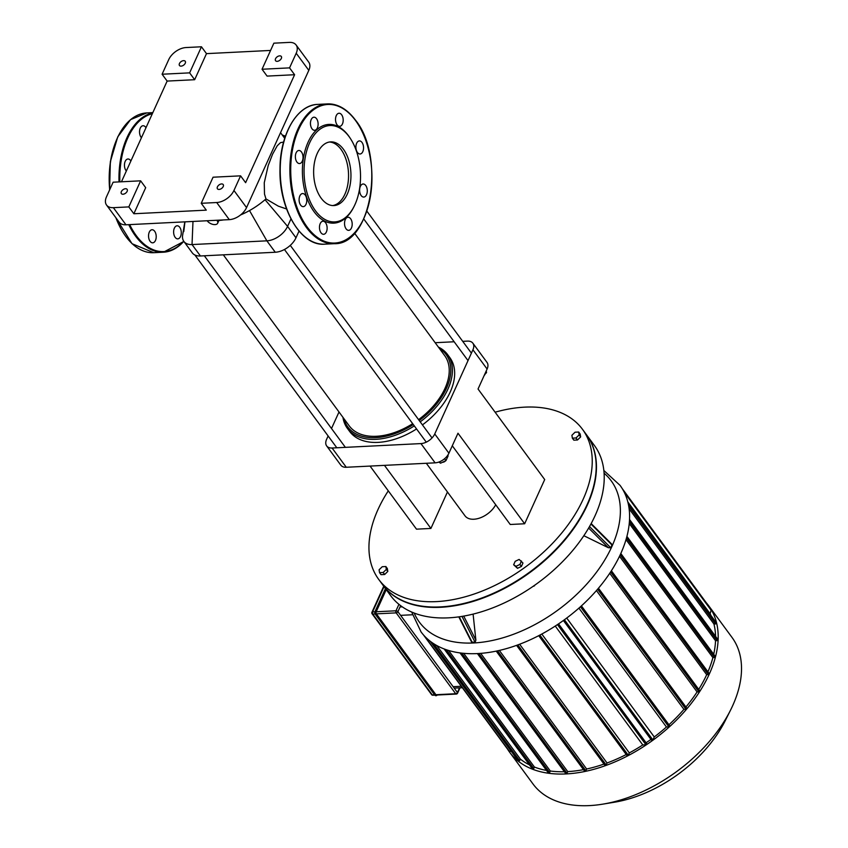 <?xml version="1.0" encoding="UTF-8"?>
<svg xmlns="http://www.w3.org/2000/svg" width="848" height="848" viewBox="0 0 848 848"><rect width="100%" height="100%" fill="white"/><g stroke="black" fill="none" stroke-linecap="round" stroke-linejoin="round"><path stroke-width="1.27" d="M145.973 127.73A6.551 3.827 87.1 0 0 143.047 125.737A6.551 3.827 87.1 0 0 139.623 130.486A6.551 3.827 87.1 0 0 141.436 137.736M130.889 161.003A6.551 3.827 87.1 0 0 130.56 160.505A6.551 3.827 87.1 0 0 127.953 159A6.551 3.827 87.1 0 0 124.539 163.749A6.551 3.827 87.1 0 0 126.352 170.999M149.301 232.098A6.551 3.827 87.1 0 0 149.025 239.147A6.551 3.827 87.1 0 0 152.704 242.825A6.551 3.827 87.1 0 0 156.202 236.094A6.551 3.827 87.1 0 0 152.046 229.744A6.551 3.827 87.1 0 0 149.301 232.098M173.66 232.924A6.551 3.827 87.1 0 0 177.773 238.871A6.551 3.827 87.1 0 0 181.271 232.129A6.551 3.827 87.1 0 0 177.126 225.78A6.551 3.827 87.1 0 0 173.66 232.924M318.074 123.151A6.551 3.827 -92.9 0 1 314.608 130.295A6.551 3.827 -92.9 0 1 310.463 123.946A6.551 3.827 -92.9 0 1 313.961 117.204A6.551 3.827 -92.9 0 1 318.074 123.151M301.475 151.983A6.551 3.827 -92.9 0 1 302.884 159.148A6.551 3.827 -92.9 0 1 299.524 163.558A6.551 3.827 -92.9 0 1 295.38 157.209A6.551 3.827 -92.9 0 1 298.867 150.478A6.551 3.827 -92.9 0 1 301.475 151.983M302.365 193.577A6.551 3.827 -92.9 0 1 302.598 193.556A6.551 3.827 -92.9 0 1 306.753 199.905A6.551 3.827 -92.9 0 1 303.255 206.636A6.551 3.827 -92.9 0 1 299.121 200.488A6.551 3.827 -92.9 0 1 302.365 193.577M320.215 223.575A6.551 3.827 -92.9 0 1 322.971 221.222A6.551 3.827 -92.9 0 1 327.116 227.571A6.551 3.827 -92.9 0 1 323.618 234.302A6.551 3.827 -92.9 0 1 319.95 230.624A6.551 3.827 -92.9 0 1 320.215 223.575M344.574 224.402A6.551 3.827 -92.9 0 1 348.04 217.258A6.551 3.827 -92.9 0 1 352.185 223.607A6.551 3.827 -92.9 0 1 348.687 230.349A6.551 3.827 -92.9 0 1 344.574 224.402M361.174 195.57A6.551 3.827 -92.9 0 1 359.764 188.404A6.551 3.827 -92.9 0 1 363.124 183.995A6.551 3.827 -92.9 0 1 367.279 190.344A6.551 3.827 -92.9 0 1 363.781 197.075A6.551 3.827 -92.9 0 1 361.174 195.57M360.283 153.976A6.551 3.827 -92.9 0 1 360.05 153.997A6.551 3.827 -92.9 0 1 355.906 147.647A6.551 3.827 -92.9 0 1 359.393 140.916A6.551 3.827 -92.9 0 1 363.527 147.064A6.551 3.827 -92.9 0 1 360.283 153.976M342.433 123.978A6.551 3.827 -92.9 0 1 339.688 126.331A6.551 3.827 -92.9 0 1 335.532 119.981A6.551 3.827 -92.9 0 1 339.03 113.25A6.551 3.827 -92.9 0 1 342.709 116.929A6.551 3.827 -92.9 0 1 342.433 123.978M354.199 206.181L353.775 207.029A49.428 28.864 -92.9 0 1 313.41 210.781A49.428 28.864 -92.9 0 1 308.343 141.627A49.428 28.864 -92.9 0 1 348.549 135.807A49.428 28.864 -92.9 0 1 350.351 138.457L350.86 139.252A48.241 28.164 -92.9 0 1 354.199 206.181A48.241 28.164 -92.9 0 1 314.809 209.848A48.241 28.164 -92.9 0 1 309.859 142.358A48.241 28.164 -92.9 0 1 349.1 136.666A48.241 28.164 -92.9 0 1 350.86 139.252M329.501 142.008A31.885 18.624 -92.9 0 1 340.991 149.354A31.885 18.624 -92.9 0 1 347.998 183.263A31.885 18.624 -92.9 0 1 332.67 205.576M343.408 149.227A31.885 18.624 -92.9 0 1 350.256 184.122A31.885 18.624 -92.9 0 1 333.879 205.576A31.885 18.624 -92.9 0 1 313.696 174.656A31.885 18.624 -92.9 0 1 330.699 141.881A31.885 18.624 -92.9 0 1 343.408 149.227M435.904 694.713A1.484 0.869 87.1 0 0 436.497 695.053L456.288 694.067A1.484 1.484 0 0 0 457.57 693.198A1.484 0.795 -155.6 0 0 457.422 692.519A1.484 0.912 143.6 0 1 455.694 693.728L435.904 694.713L376.385 613.857L396.175 612.871L455.694 693.728A1.484 0.869 87.1 0 0 456.288 694.067M386.243 589.636L376.205 611.768A1.484 0.869 87.1 0 0 376.385 613.857M521.478 561.005L519.919 564.439L516.008 566.305L513.644 564.747L515.202 561.312L519.124 559.436L522.962 563.019L521.403 566.453L519.919 564.439M521.403 566.453L517.492 568.319L516.008 566.305M517.492 568.319L513.644 564.747M383.169 572.485L379.544 572.665L379.088 569.782L382.247 566.718L385.872 566.538L386.328 569.421L383.169 572.485L384.653 574.499L381.028 574.679L379.544 572.665M386.328 569.421L387.812 571.435L387.356 568.552L385.872 566.538M387.812 571.435L384.653 574.499M575.061 432.204L578.686 432.024L579.152 434.907L575.993 437.971L572.368 438.162L571.902 435.278L575.061 432.204M579.152 434.907L580.636 436.932L580.17 434.049L578.686 432.024M580.636 436.932L577.477 439.995L575.993 437.971M577.477 439.995L573.852 440.176L572.368 438.162M388.289 490.854A126.543 77.041 -36.4 0 0 378.696 579.385L382.618 584.717A126.543 77.041 -36.4 0 0 454.221 605.398A126.543 77.041 -36.4 0 0 584.919 509.182A126.543 77.041 -36.4 0 0 586.434 434.664L582.512 429.342A126.543 77.041 -36.4 0 0 524.7 407.146A126.543 77.041 -36.4 0 0 495.115 412.202M584.823 509.372A125.949 76.67 143.6 0 1 584.728 509.563A125.949 76.67 143.6 0 1 454.645 605.334A125.949 76.67 143.6 0 1 454.433 605.366M378.696 579.385A126.543 77.041 -36.4 0 0 526.269 566.4A126.543 77.041 -36.4 0 0 582.512 429.342M602.896 804.127L614.63 802.187A107.039 65.169 -36.4 0 0 725.178 720.8L730.52 710.179A123.564 75.228 143.6 0 1 602.896 804.127A123.564 75.228 143.6 0 1 589.424 805.6A123.564 75.228 143.6 0 1 532.979 783.934L509.659 752.261A123.564 75.228 -36.4 0 0 566.104 773.927A123.564 75.228 -36.4 0 0 686.869 708.822A123.564 75.228 -36.4 0 0 708.674 605.737A123.564 75.228 -36.4 0 0 706.299 602.78M708.674 605.737L731.994 637.41A123.564 75.228 143.6 0 1 730.52 710.179M507.539 749.113A123.564 75.228 -36.4 0 0 509.659 752.261M709.034 607.009L708.727 606.405M711.101 610.221L710.136 613.751A120.596 73.416 -36.4 0 1 711.016 615.563M715.564 636.371A120.596 73.416 -36.4 0 0 713.952 624.022L715.574 623.948L716.094 622.803M713.698 654.274A120.596 73.416 -36.4 0 0 715.532 640.717L717.111 640.632L717.631 639.487M707.942 671.849A120.596 73.416 -36.4 0 0 712.882 657.613L714.493 657.539L715.012 656.394M698.72 689.382A120.596 73.416 -36.4 0 0 706.681 674.69L708.366 674.605L708.886 673.46M699.441 690.707L698.922 691.851L697.088 691.936A120.596 73.416 -36.4 0 1 685.915 706.999M686.498 708.112L685.979 709.257L683.923 709.363A120.596 73.416 -36.4 0 1 668.934 724.764M669.401 725.74L668.881 726.884L666.443 727.001A120.596 73.416 -36.4 0 1 654.253 736.954L566.718 618.054M651.688 740.007L652.896 739.954L654.253 736.954M646.07 742.784A120.596 73.416 -36.4 0 0 650.935 739.392M646.473 743.654L645.953 744.788L642.784 744.947A120.596 73.416 -36.4 0 1 629.322 752.907L541.808 634.039M627.064 755.271L628.273 755.208L629.322 752.907M604.963 764.991L606.161 764.938L607.051 762.988A120.596 73.416 -36.4 0 0 626.227 754.529M584.632 770.79L585.841 770.737L586.625 768.998A120.596 73.416 -36.4 0 0 603.988 764.08M565.817 773.27L567.015 773.206L567.747 771.606A120.596 73.416 -36.4 0 0 583.488 769.634M461.704 653.108L549.631 772.539L550.32 771.012A120.596 73.416 -36.4 0 0 564.386 771.744M549.631 772.539L548.423 772.602M446.239 649.695L533.742 768.553L534.42 767.048A120.596 73.416 -36.4 0 0 546.515 770.419M533.742 768.553L532.533 768.606M433.423 643.505L519.644 760.624L520.343 759.087A120.596 73.416 -36.4 0 0 529.502 764.896M519.644 760.624L518.435 760.688M509.245 751.095L511.376 751.508M627.838 501.974L710.136 613.751M629.131 508.821L713.952 624.022M629.258 523.523L715.532 640.717M626.015 539.625L712.882 657.613M619.506 556.288L706.681 674.69M609.733 573.28L697.088 691.936M596.451 590.558L683.923 709.363M578.93 608.122L666.443 727.001M555.26 626.057L642.784 744.947M607.051 762.988L519.623 644.236M586.625 768.998L499.345 650.437M567.747 771.606L480.689 653.363M550.32 771.012L463.665 653.31M534.42 767.048L448.571 650.437M520.343 759.087L436.709 645.487M603.871 470.513L620.068 485.374A123.564 75.228 143.6 0 1 620.747 553.638A123.564 75.228 143.6 0 1 521.393 643.547A123.564 75.228 143.6 0 1 421.043 631.898L411.662 612.012M533.371 586.275L533.36 586.275A1.791 1.092 -36.4 0 0 533.371 586.275A1.791 1.092 -36.4 0 0 534.569 585.692M532.798 586.54L535.682 584.526M473.099 614.1L475.876 640.123L475.145 642.381L471.562 642.031L458.81 616.867M610.422 543.144L612.055 544.734L610.772 547.776L608.345 547.713L583.848 535.713M382.755 584.908A126.543 77.041 -36.4 0 0 382.893 585.099L390.663 595.656A126.543 77.041 -36.4 0 0 448.475 617.842A126.543 77.041 -36.4 0 0 572.146 551.179A126.543 77.041 -36.4 0 0 594.48 445.603L586.71 435.045A126.543 77.041 -36.4 0 0 586.572 434.854M382.893 585.099A126.543 77.041 -36.4 0 0 440.706 607.285A126.543 77.041 -36.4 0 0 564.376 540.621A126.543 77.041 -36.4 0 0 586.71 435.045M370.057 466.082L416.495 529.163L430.911 528.442L447.447 491.978M452.291 445.783L510.242 524.488L524.647 523.767L544.702 479.555L478.039 389.009L487.102 369.028A11.914 7.25 -36.4 0 0 487.038 362.446L472.866 343.196A11.914 7.25 143.6 0 1 472.93 349.779L487.102 369.028M495.709 504.761A19.356 11.787 143.6 0 1 480.053 517.916A19.356 11.787 143.6 0 1 465.011 515.838L426.321 463.273M346.281 467.269L332.098 448.02A11.914 7.25 143.6 0 1 326.66 445.921L340.832 465.181A11.914 7.25 -36.4 0 0 346.281 467.269L435.109 462.838A11.914 7.25 -36.4 0 0 448.921 453.203L434.748 433.953L472.93 349.779M448.921 453.203L457.984 433.222L524.647 523.767M339.009 411.98L331.504 428.516M328.123 435.978L326.597 439.349A11.914 7.25 143.6 0 0 326.66 445.921M462.722 341.341L467.428 341.108A11.914 7.25 143.6 0 1 472.866 343.196M434.748 433.953A11.914 7.25 143.6 0 1 420.937 443.589L435.109 462.838M384.462 465.361L430.911 528.442M332.098 448.02L420.937 443.589M454.157 341.765L435.172 342.709M262.043 69.25L273.872 43.174L289.316 42.4A14.893 9.063 143.6 0 1 296.122 45.008A14.893 9.063 143.6 0 1 296.206 53.233L289.56 67.872L294.606 74.719L267.088 76.097L262.043 69.25L289.56 67.872M296.206 53.233L308.81 70.352A14.893 9.063 -36.4 0 0 308.725 62.127L296.122 45.008M206.488 53.636L194.658 79.712L167.141 81.079L162.095 74.232L168.741 59.593A14.893 9.063 143.6 0 1 185.998 47.552L201.453 46.778L206.488 53.636L270.576 50.435M308.81 70.352L246.545 207.601L233.942 190.482A14.893 9.063 143.6 0 1 216.685 202.524L201.241 203.297L206.276 210.145L133.857 213.749L128.811 206.901L113.367 207.675A14.893 9.063 143.6 0 1 106.562 205.068A14.893 9.063 143.6 0 1 106.477 196.842L113.123 182.203L140.641 180.825L145.686 187.673L133.857 213.749M216.685 202.524L229.289 219.643A14.893 9.063 -36.4 0 0 246.545 207.601M229.289 219.643L125.97 224.794L113.367 207.675M106.562 205.068L119.165 222.187A14.893 9.063 -36.4 0 0 125.97 224.794M162.095 74.232L189.623 72.864L201.453 46.778M183.603 60.643A3.572 2.173 143.6 0 1 185.235 61.268A3.572 2.173 143.6 0 1 183.645 65.137A3.572 2.173 143.6 0 1 179.479 65.508A3.572 2.173 143.6 0 1 180.105 62.519A3.572 2.173 143.6 0 1 183.603 60.643M128.811 206.901L140.641 180.825M294.606 74.719L245.623 182.691L240.588 175.843L213.06 177.211L201.241 203.297M189.623 72.864L194.658 79.712M121.455 181.779L167.141 81.079M125.493 188.733A3.572 2.173 143.6 0 1 127.126 189.369A3.572 2.173 143.6 0 1 125.536 193.238A3.572 2.173 143.6 0 1 121.37 193.598A3.572 2.173 143.6 0 1 122.006 190.62A3.572 2.173 143.6 0 1 125.493 188.733M279.681 55.851A3.572 2.173 143.6 0 1 281.313 56.477A3.572 2.173 143.6 0 1 279.723 60.346A3.572 2.173 143.6 0 1 275.558 60.706A3.572 2.173 143.6 0 1 276.194 57.728A3.572 2.173 143.6 0 1 279.681 55.851M240.588 175.843L233.942 190.482M221.572 183.942A3.572 2.173 143.6 0 1 223.204 184.578A3.572 2.173 143.6 0 1 221.614 188.447A3.572 2.173 143.6 0 1 217.448 188.807A3.572 2.173 143.6 0 1 218.084 185.829A3.572 2.173 143.6 0 1 221.572 183.942M290.959 218.932L287.578 226.384A17.861 10.876 143.6 0 1 266.866 240.832L192.03 244.563A17.861 10.876 143.6 0 1 183.868 241.436A17.861 10.876 143.6 0 1 182.659 235.097L184.822 221.858M240.609 214.926A59.254 36.072 -36.4 0 0 249.503 210.569A59.254 36.072 -36.4 0 0 265.053 199.715A59.254 36.072 -36.4 0 0 265.975 198.92L278.367 206.17L286.592 208.979M218.911 220.469A59.254 36.072 -36.4 0 0 223.512 219.929M265.975 198.92L264.502 194.097L264.258 182.755L268.201 165.561L272.558 154.23L277.232 145.782L280.497 142.644L283.603 142.082M183.793 241.33A69.971 40.863 -92.9 0 1 163.41 252.206L183.868 241.426L192.273 252.852A17.861 10.876 -36.4 0 0 200.435 255.979L275.271 252.248A17.861 10.876 -36.4 0 0 295.984 237.8L299.026 231.091M216.834 220.268A5.957 3.201 24.4 0 1 217.65 223.247A5.957 3.201 24.4 0 1 213.028 224.413A5.957 3.201 24.4 0 1 207.4 221.031A5.957 3.201 24.4 0 1 207.209 220.745M439.391 348.443A61.035 37.164 143.6 0 1 446.451 388.289A61.035 37.164 143.6 0 1 419.219 420.513M413.326 424.562A61.035 37.164 143.6 0 1 343.959 418.7M420.205 421.859A62.233 37.884 -36.4 0 0 447.977 388.999A62.233 37.884 -36.4 0 0 447.638 354.623A62.233 37.884 -36.4 0 0 438.374 347.065M342.942 417.322A62.233 37.884 -36.4 0 0 347.404 428.41A62.233 37.884 -36.4 0 0 414.312 425.908M223.321 254.845L349.249 425.887A59.254 36.072 -36.4 0 0 412.669 423.682M418.573 419.643A59.254 36.072 -36.4 0 0 444.681 355.63L354.528 233.179M422.442 424.901A62.233 37.884 -36.4 0 0 450.214 392.041A62.233 37.884 -36.4 0 0 449.875 357.665L447.638 354.623M347.404 428.41L349.652 431.452A62.233 37.884 -36.4 0 0 416.559 428.95M348.03 467.174L353.065 466.93M442.91 462.245A2.979 1.813 -36.4 0 0 443.112 462.224A2.979 1.813 -36.4 0 0 445.624 460.771M445.37 460.899A3.572 2.173 143.6 0 1 442.688 462.287A3.572 2.173 143.6 0 1 442.37 462.33M447.723 455.302L448.126 455.853L445.974 460.602L440.547 463.199L438.829 462.065M439.518 461.8L440.547 463.199M444.585 458.726L445.974 460.602M484.176 375.473A2.979 1.813 -36.4 0 0 484.992 374.403A2.979 1.813 -36.4 0 0 485.077 374.222M485.257 373.883A3.572 2.173 143.6 0 1 485.183 374.021A3.572 2.173 143.6 0 1 484.293 375.229M484.632 374.487L486.529 372.643L486.254 370.915M485.872 371.753L486.529 372.643M123.204 232.606A69.377 40.513 -92.9 0 1 115.911 217.766M109.678 189.804A69.377 40.513 -92.9 0 1 118.381 135.945M128.769 224.656A69.971 40.863 -92.9 0 0 163.41 252.206L153.753 252.693A69.971 40.863 -92.9 0 1 116.091 218.01M109.784 189.56A69.971 40.863 -92.9 0 1 146.789 112.922L130.571 119.621L117.755 136.835L110.357 161.671L109.583 190.016M119.017 181.907A69.971 40.863 -92.9 0 1 152.693 112.922M183.709 241.214A69.377 40.513 -92.9 0 1 129.68 224.614M119.844 181.864A69.377 40.513 -92.9 0 1 152.343 113.696M355.503 120.48A69.377 40.513 -92.9 0 1 347.5 238.807A69.377 40.513 -92.9 0 1 290.981 162.042A69.377 40.513 -92.9 0 1 355.503 120.48M362.732 220.66A69.971 40.863 -92.9 0 1 334.324 243.683A69.971 40.863 -92.9 0 1 290.027 175.833A69.971 40.863 -92.9 0 1 327.36 103.912A69.971 40.863 -92.9 0 1 355.227 120.045M324.667 244.171A69.971 40.863 -92.9 0 1 280.37 176.32A69.971 40.863 -92.9 0 1 317.703 104.399L327.36 103.912C337.769 103.626 347.15 109.042 355.503 120.151C385.766 157.134 371.064 245.104 334.324 243.683L324.667 244.171C300.976 246.461 278.865 208.799 279.988 169.059C279.946 134.482 297.076 104.728 317.703 104.399M294.118 224.084A69.377 40.513 -92.9 0 1 289.295 127.412M385.808 589.063L375.675 611.397L386.094 589.445M435.798 694.936L435.459 695.18A2.088 1.219 87.1 0 0 436.285 695.657A2.088 1.219 87.1 0 0 437.102 695.021A1.791 1.039 -92.9 0 1 435.798 694.936L376.279 614.09A1.791 1.039 -92.9 0 1 376.056 611.578M436.042 695.636A2.088 1.219 -92.9 0 1 435.798 695.689A2.088 1.219 -92.9 0 1 434.971 695.201L375.452 614.355A2.088 1.219 -92.9 0 1 375.198 611.419L375.675 611.397A2.088 1.219 87.1 0 0 375.929 614.334L376.279 614.09M375.198 611.419L385.522 588.66L375.092 611.62A1.791 1.039 87.1 0 0 375.314 614.132M385.458 588.576L375.07 611.493L375.314 614.302L434.823 695.01M437.292 694.841L436.285 695.657L434.833 695.148L375.314 614.143M398.931 604.317L395.995 610.783L376.205 611.768M395.995 610.783A1.484 0.869 87.1 0 0 396.175 612.871A1.484 0.912 -36.4 0 0 397.903 611.673A1.484 0.795 -155.6 0 0 395.995 610.783M456.913 693.526A1.484 0.795 -155.6 0 0 457.57 693.198L460.008 687.834M432.872 695.233A1.484 0.869 -92.9 0 1 432.279 694.894A1.484 0.912 143.6 0 1 431.6 694.629A1.484 1.484 0 0 0 432.872 695.233L434.823 695.137M434.558 694.777L432.279 694.894L372.76 614.037A1.484 0.869 -92.9 0 1 372.579 611.949A1.484 0.795 -155.6 0 0 371.922 612.288A1.484 1.484 0 0 0 372.081 613.782A1.484 0.912 -36.4 0 0 372.76 614.037L375.092 613.931M372.071 612.956A1.484 0.912 -36.4 0 0 372.081 613.782L431.6 694.629M374.943 611.832L372.579 611.949L384.049 586.657M459.542 687.855L457.422 692.519L397.903 611.673L400.638 605.652M461.28 686.276L453.129 686.689M400.616 615.351L412.446 614.758M402.302 606.85L400.044 606.956M509.606 751.593L424.7 636.265M478.876 653.49L567.015 773.206M585.841 770.737L497.575 650.829M606.161 764.938L517.799 644.915M628.273 755.208L539.847 635.088M645.953 744.788L557.465 624.605M652.896 739.954L564.408 619.761M668.881 726.884L580.445 606.765M685.979 709.257L597.607 589.222M698.922 691.851L610.634 571.923M620.195 554.836L708.366 674.605M626.492 538.003L714.493 657.539M629.428 521.531L717.111 640.632M628.697 505.938L715.574 623.948M711.493 610.761L624.266 492.275M472.251 642.53L459.224 616.803M475.876 640.123L463.718 616.093M461.98 616.39L475.145 642.381M588.65 528.06L608.345 547.713M610.772 547.776L589.519 526.555M590.939 524L612.012 545.031M604.115 473.226A119.123 72.515 143.6 0 1 611.843 546.621A119.123 72.515 143.6 0 1 508.577 636.021A119.123 72.515 143.6 0 1 414.184 613.051M265.053 199.715L287.578 226.384L295.984 237.8M184.938 221.858L183.772 231.568M192.984 221.455L192.03 244.563L200.435 255.979M249.503 210.569L266.866 240.832L275.271 252.248M283.614 136.835L285.098 137.143M153.753 252.693L132.023 243.705L115.625 217.374M152.831 112.614L146.789 112.922M383.741 586.244L371.922 612.288M462.34 687.717L454.189 688.12M532.544 769.019L444.129 648.932M548.423 773.005L459.998 652.896M518.435 761.091L430.169 641.205M686.838 708.25L598.465 588.215M646.812 743.781L558.546 623.884M699.78 690.834L611.387 570.757M669.74 725.867L581.41 605.885M629.545 519.517L717.97 639.625M622.188 488.522L709.066 606.532M626.916 536.402L715.352 656.522M628.071 502.906L716.433 622.93M423.428 634.855L509.266 751.466M516.58 645.36L604.963 765.405M563.401 620.492L651.688 740.421M496.228 651.116L584.632 771.203M538.724 635.671L627.075 755.674M477.392 653.575L565.817 773.683M620.81 553.49L709.225 673.598M711.493 610.348L623.566 490.918M611.567 543.939L591.173 523.576M285.426 136.189L282.236 134.97M219.06 220.151L217.65 223.247M280.54 132.67L284.705 138.33M345.369 447.352L204.336 255.789M336.815 447.776L194.881 254.994M432.035 437.928L290.281 245.379M426.268 442.147L284.44 249.503M471.403 353.139L366.866 211.141M468.022 360.601L363.75 218.964"/></g></svg>
